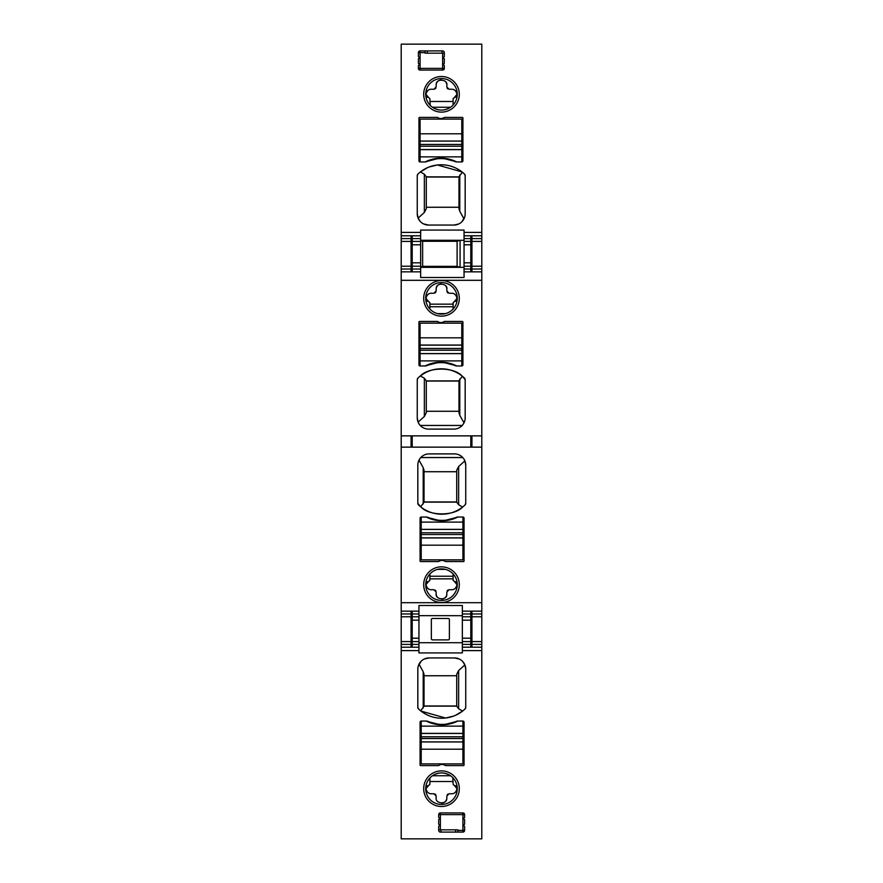 <?xml version="1.0" encoding="UTF-8"?>
<svg xmlns="http://www.w3.org/2000/svg" width="883" height="883" viewBox="0 0 883 883"><rect width="100%" height="100%" fill="white"/><g stroke="black" fill="none" stroke-linecap="round" stroke-linejoin="round"><path stroke-width="1.32" d="M481.798 266.213L481.798 269.028L471.93 269.028L471.93 266.213L481.798 266.213L481.798 235.783L464.05 235.783L464.05 230.077L420.65 230.077L420.65 232.395L401.202 232.395L401.202 44.15L481.798 44.15L481.798 235.783M411.07 271.854L411.07 269.028L401.202 269.028L401.202 271.854L420.65 271.854L420.65 277.494L464.05 277.494L464.05 271.854L481.798 271.854L481.798 269.028M401.202 435.86L481.798 435.86L481.798 447.14L401.202 447.14L401.202 271.854M481.798 641.588L481.798 644.402L471.93 644.402L471.93 641.588L481.798 641.588L481.798 611.146L462.35 611.146L462.35 613.972L470.805 613.972L470.805 611.146M470.805 613.972L470.805 644.402L462.35 644.402L462.35 647.217L481.798 647.217L481.798 644.402M401.202 269.028L401.202 235.783L420.65 235.783L420.65 271.854M411.07 647.217L411.07 644.402L401.202 644.402L401.202 647.217L418.95 647.217L418.95 652.923L462.35 652.923L462.35 650.605L481.798 650.605L481.798 838.85L401.202 838.85L401.202 647.217M401.202 644.402L401.202 611.146L418.95 611.146L418.95 620.164L412.195 620.164L412.195 641.588L418.95 641.588L418.95 647.217M471.93 235.783L471.93 241.412L481.798 241.412M471.93 266.213L471.93 241.412M471.93 269.028L471.93 271.854M471.93 447.14L471.93 435.86M471.93 611.146L471.93 616.787L481.798 616.787M471.93 641.588L471.93 616.787M471.93 644.402L471.93 647.217M411.07 435.86L411.07 447.14M411.07 269.028L411.07 266.213L401.202 266.213M411.07 266.213L411.07 238.598L401.202 238.598M401.202 241.412L411.07 241.412M411.07 235.783L411.07 238.598M411.07 644.402L411.07 641.588L401.202 641.588M411.07 641.588L411.07 613.972L401.202 613.972M401.202 616.787L411.07 616.787M411.07 611.146L411.07 613.972M471.93 436.986L470.805 436.986M412.195 436.986L411.07 436.986M471.93 446.014L470.805 446.014M412.195 446.014L411.07 446.014M470.805 238.598L470.805 241.412L464.05 241.412L464.05 238.598L470.805 238.598L470.805 235.783M470.805 271.854L470.805 241.412M470.805 435.86L470.805 447.14M470.805 647.217L470.805 644.402M420.65 266.213L412.195 266.213L412.195 271.854M412.195 266.213L412.195 241.412L420.65 241.412M412.195 235.783L412.195 241.412M412.195 641.588L412.195 647.217M418.95 620.164L418.95 641.588M412.195 611.146L412.195 620.164M412.195 616.787L418.95 616.787M412.195 435.86L412.195 447.14M418.95 642.714L462.35 642.714M418.95 615.661L462.273 615.694A4.514 4.514 0 0 0 462.35 615.76M464.05 240.286L420.65 240.286L422.626 241.28L457.107 241.28L457.107 266.357L460.076 267.339L460.076 240.286L457.107 241.28M464.05 267.339L420.65 267.339L422.626 266.357L457.107 266.357M464.05 238.598L464.05 235.783M470.805 266.213L464.05 266.213L464.05 241.412M464.05 271.854L464.05 266.213M470.805 616.787L462.35 616.787L462.35 613.972M462.35 616.787L462.35 641.588L470.805 641.588M462.35 644.402L462.35 641.588M481.798 435.86L481.798 271.854M420.65 235.783L420.65 232.395M401.202 235.783L401.202 232.395M481.798 647.217L481.798 650.605M462.35 611.146L462.35 605.506L418.95 605.506L418.95 611.146M481.798 447.14L481.798 611.146M481.798 602.692L401.202 602.692L401.202 611.146M401.202 602.692L401.202 447.14M462.35 647.217L462.35 650.605M417.262 417.825A11.269 11.269 0 0 0 428.542 429.105L453.895 429.105A11.269 11.269 0 0 0 465.175 417.825L465.175 379.69A2.252 2.252 0 0 0 464.469 378.056A33.819 33.819 0 0 0 417.968 378.056A2.252 2.252 0 0 0 417.262 379.69L417.262 417.825L418.123 422.129L424.359 416.478L426.279 412.758L426.279 380.805L424.359 378.255L420.407 375.948C428.608 366.831 453.829 366.831 461.997 375.937M425.153 365.97A3.94 3.94 0 0 0 426.754 365.639A34.945 34.945 0 0 1 455.12 365.639A3.94 3.94 0 0 0 456.721 365.97L461.787 365.97A1.126 1.126 0 0 0 462.913 364.845L462.913 322.008A0.563 0.563 0 0 0 462.35 321.445L444.315 321.445A5.64 5.64 0 0 1 437.56 321.445L419.524 321.445A0.563 0.563 0 0 0 418.95 322.008L418.95 364.845A1.126 1.126 0 0 0 420.087 365.97L425.153 365.97A34.945 34.945 0 0 1 456.721 365.97M428.398 310.408A17.815 17.815 0 0 0 454.602 310.408A17.815 17.815 0 0 0 453.917 285.573A17.815 17.815 0 0 0 429.083 285.573A17.815 17.815 0 0 0 428.398 310.408M455.12 161.611A3.94 3.94 0 0 0 456.721 161.942L461.787 161.942A1.126 1.126 0 0 0 462.913 160.816L462.913 117.98A0.563 0.563 0 0 0 462.35 117.417L444.315 117.417A5.64 5.64 0 0 1 437.56 117.417L419.524 117.417A0.563 0.563 0 0 0 418.95 117.98L418.95 160.816A1.126 1.126 0 0 0 420.087 161.942L425.153 161.942A3.94 3.94 0 0 0 426.754 161.611A34.945 34.945 0 0 1 455.12 161.611M459.778 175.022L459.778 211.291L458.972 208.73L458.972 176.777L462.339 172.174L464.469 174.028A2.252 2.252 0 0 1 465.175 175.662L465.175 213.796A11.269 11.269 0 0 1 453.895 225.066L428.542 225.066L423.509 223.885M465.175 175.662L464.469 174.028A33.819 33.819 0 0 0 417.968 174.028A2.252 2.252 0 0 0 417.262 175.662L417.262 213.796A11.269 11.269 0 0 0 428.542 225.066M444.105 51.788L444.315 52.605A1.689 1.689 0 0 0 442.626 50.916L420.087 50.916A1.689 1.689 0 0 0 418.387 52.605L418.387 56.545L419.524 57.682L418.454 58.742M444.315 52.605L444.315 56.545L443.189 57.682L444.315 58.808L444.248 63.377M419.524 64.437L418.387 63.311L419.524 64.437L418.387 65.563L418.387 68.388A1.689 1.689 0 0 0 420.087 70.077L442.626 70.077A1.689 1.689 0 0 0 444.315 68.388L444.315 65.563L443.189 64.437L444.315 63.311M418.387 63.311L418.387 58.808M454.602 106.379A17.815 17.815 0 0 0 453.917 81.545A17.815 17.815 0 0 0 429.083 81.545A17.815 17.815 0 0 0 428.398 106.379A17.815 17.815 0 0 0 454.602 106.379M425.153 50.916L425.153 53.168L442.626 53.168L442.626 68.388L444.315 68.388M442.626 50.916L443.586 51.214M427.88 721.389A3.94 3.94 0 0 0 426.279 721.058L421.213 721.058A1.126 1.126 0 0 0 420.087 722.184L420.087 765.02A0.563 0.563 0 0 0 420.65 765.583L438.685 765.583A5.64 5.64 0 0 1 445.44 765.583L463.476 765.583A0.563 0.563 0 0 0 464.05 765.02L464.05 722.184A1.126 1.126 0 0 0 462.913 721.058L457.847 721.058A3.94 3.94 0 0 0 456.246 721.389A34.945 34.945 0 0 1 427.88 721.389M423.222 707.978L423.222 671.709L424.028 674.27L424.028 706.223L420.661 710.826L418.531 708.972A2.252 2.252 0 0 1 417.825 707.338L417.825 669.204A11.269 11.269 0 0 1 429.105 657.934L454.458 657.934L459.491 659.115M417.825 707.338L418.531 708.972A33.819 33.819 0 0 0 465.032 708.972A2.252 2.252 0 0 0 465.738 707.338L465.738 669.204A11.269 11.269 0 0 0 454.458 657.934M464.613 826.455L463.476 825.318L464.613 824.192L464.613 819.689L463.476 818.563L464.613 817.437L464.613 814.612A1.689 1.689 0 0 0 462.913 812.923L440.374 812.923A1.689 1.689 0 0 0 438.685 814.612L438.685 817.437L439.811 818.563L438.685 819.689L438.685 824.192L439.811 825.318L438.685 826.455L438.685 830.395A1.689 1.689 0 0 0 440.374 832.084L462.913 832.084A1.689 1.689 0 0 0 464.613 830.395L464.613 826.455M428.398 776.621A17.815 17.815 0 0 0 429.083 801.455A17.815 17.815 0 0 0 453.917 801.455A17.815 17.815 0 0 0 454.602 776.621A17.815 17.815 0 0 0 428.398 776.621M457.847 832.084L457.847 829.832L440.374 829.832L440.374 814.612L438.685 814.612M440.374 832.084L439.414 831.786M438.895 831.212L438.685 830.395M465.738 465.175A11.269 11.269 0 0 0 454.458 453.895L429.105 453.895A11.269 11.269 0 0 0 417.825 465.175L417.825 503.31A2.252 2.252 0 0 0 418.531 504.944A33.819 33.819 0 0 0 465.032 504.944A2.252 2.252 0 0 0 465.738 503.31L465.738 465.175L464.877 460.871L458.641 466.522L456.721 470.242L456.721 502.195L458.641 504.745L462.593 507.052C454.392 516.169 429.171 516.169 421.003 507.063M457.847 517.03A3.94 3.94 0 0 0 456.246 517.361A34.945 34.945 0 0 1 427.88 517.361A3.94 3.94 0 0 0 426.279 517.03L421.213 517.03A1.126 1.126 0 0 0 420.087 518.155L420.087 560.992A0.563 0.563 0 0 0 420.65 561.555L438.685 561.555A5.64 5.64 0 0 1 445.44 561.555L463.476 561.555A0.563 0.563 0 0 0 464.05 560.992L464.05 518.155A1.126 1.126 0 0 0 462.913 517.03L457.847 517.03A34.945 34.945 0 0 1 426.279 517.03M454.602 572.592A17.815 17.815 0 0 0 428.398 572.592A17.815 17.815 0 0 0 429.083 597.427A17.815 17.815 0 0 0 453.917 597.427A17.815 17.815 0 0 0 454.602 572.592M422.626 266.357L422.626 241.28M417.262 379.69L417.968 378.056M459.778 379.05L459.778 415.319L458.972 412.758L458.972 380.805L462.339 376.202L465.175 379.69M459.778 415.319L463.994 422.836L464.635 421.268M465.021 419.701L465.175 417.825M454.072 365.187L445.231 362.891M436.942 362.858L427.802 365.198M429.568 302.229A1.126 1.126 0 0 1 429.889 303.024L429.889 309.028A15.784 15.784 0 0 0 453.111 309.028A15.784 15.784 0 0 0 452.504 287.03A15.784 15.784 0 0 0 430.496 287.03A15.784 15.784 0 0 0 429.889 309.028L429.889 303.024L426.003 298.432C426.765 294.955 428.553 293.233 431.357 293.266L433.895 293.266L436.147 291.015L436.147 289.271A5.353 5.353 0 0 1 436.169 288.807M454.072 161.159L445.231 158.863M436.942 158.83L427.802 161.159M420.319 221.512L418.123 218.101L417.262 213.796M417.262 175.662L417.968 174.028M427.482 167.682L420.407 171.92L424.359 174.227L424.359 212.45L426.279 208.73L426.279 176.777L424.359 174.227M461.997 171.909L437.405 164.978M437.306 164.989L429.182 166.975M453.895 225.066L458.652 224.017M461.743 221.898L464.635 217.24M465.021 215.662L465.175 213.796M418.387 56.545L419.524 57.682M444.315 56.545L443.189 57.682M444.315 65.563L443.189 64.437M453.432 98.201A1.126 1.126 0 0 0 453.111 98.995L453.111 105A15.784 15.784 0 0 0 452.504 83.002A15.784 15.784 0 0 0 430.496 83.002A15.784 15.784 0 0 0 429.889 105A15.784 15.784 0 0 0 453.111 105L452.791 105.342M444.315 53.168L442.626 53.168M428.928 721.841L437.769 724.137M446.058 724.17L455.198 721.841M462.681 661.488L464.877 664.899L465.738 669.204M465.738 707.338L465.032 708.972M455.518 715.318L462.593 711.08L458.641 708.773L458.641 670.55L456.721 674.27L456.721 706.223L458.641 708.773M421.003 711.091L445.595 718.022M445.694 718.011L453.818 716.025M429.105 657.934L424.348 658.983M421.257 661.102L418.365 665.76M417.979 667.338L417.825 669.204M429.568 784.799A1.126 1.126 0 0 0 429.889 784.005L429.889 778A15.784 15.784 0 0 0 430.496 799.998A15.784 15.784 0 0 0 452.504 799.998A15.784 15.784 0 0 0 453.111 778A15.784 15.784 0 0 0 429.889 778L430.209 777.658M438.685 829.832L440.374 829.832M465.738 503.31L465.032 504.944M423.222 503.95L423.222 467.681L424.028 470.242L424.028 502.195L420.661 506.798L417.825 503.31M423.222 467.681L419.006 460.164L418.365 461.732M417.979 463.299L417.825 465.175M428.928 517.813L437.769 520.109M446.058 520.142L455.198 517.802M429.568 580.771A1.126 1.126 0 0 0 429.889 579.976L429.889 578.84L453.111 578.84L453.111 573.972A15.784 15.784 0 0 0 429.889 573.972A15.784 15.784 0 0 0 430.496 595.97A15.784 15.784 0 0 0 452.504 595.97A15.784 15.784 0 0 0 453.111 573.972L453.111 579.976L456.997 584.568C456.235 588.045 454.447 589.767 451.643 589.734L449.105 589.734L446.853 591.985L446.853 593.729A5.353 5.353 0 0 1 446.831 594.193M458.972 411.279L426.279 411.279L458.972 411.268M420.231 425.451L462.206 425.451M458.972 380.882L426.279 380.882M462.913 345.683L461.787 345.683M420.087 345.683L418.95 345.683M437.571 313.631L445.44 313.62M462.913 141.655L461.787 141.655M420.087 141.655L418.95 141.655M459.778 211.291L463.994 218.807M458.972 207.251L426.279 207.251L458.972 207.24M424.359 212.45L418.123 218.101M458.972 176.854L426.279 176.854M430.209 105.342L429.889 98.995L426.003 94.404C426.765 90.927 428.553 89.205 431.357 89.238L433.895 89.238L436.147 86.987L436.147 85.243L436.147 86.987M432.471 107.262C438.487 111.015 444.513 111.015 450.529 107.262L432.471 107.262M420.087 741.345L421.213 741.345M462.913 741.345L464.05 741.345M423.222 671.709L419.006 664.193M424.028 675.749L456.721 675.749L424.028 675.76M458.641 670.55L464.877 664.899M424.028 706.146L456.721 706.146M452.791 777.658L453.111 784.005L456.997 788.596C456.235 792.073 454.447 793.795 451.643 793.762L449.105 793.762L446.853 796.013L446.853 797.757L446.853 796.013M432.471 775.738C438.487 771.985 444.513 771.985 450.529 775.738L432.471 775.738M424.028 471.721L456.721 471.721L424.028 471.732M420.794 457.549L462.769 457.549M424.028 502.118L456.721 502.118M420.087 537.317L421.213 537.317M462.913 537.317L464.05 537.317M445.429 569.369L437.56 569.38M458.972 381.048L426.279 381.048M453.432 302.229A1.126 1.126 0 0 0 453.111 303.024L453.111 309.028L453.111 303.024L456.997 298.432C456.235 294.955 454.447 293.233 451.643 293.266L449.105 293.266L446.853 291.015L446.853 289.271C448.034 283.2 435.992 282.152 436.191 288.609L436.147 291.015M429.889 306.754L453.111 306.754M458.972 177.019L426.279 177.019M453.111 98.995L456.997 94.404C456.235 90.927 454.447 89.205 451.643 89.238L449.105 89.238L446.853 86.987L446.853 85.243A5.353 5.353 0 0 0 446.025 82.384M441.268 79.889A5.353 5.353 0 0 0 436.191 84.58C435.992 78.123 448.034 79.172 446.853 85.243L446.853 86.987M436.191 84.58L436.147 85.243A5.353 5.353 0 0 1 436.169 84.779M429.889 101.479L453.111 101.479M424.028 705.981L456.721 705.981M429.889 784.005L426.003 788.596C426.765 792.073 428.553 793.795 431.357 793.762L433.895 793.762L436.147 796.013L436.147 797.757C434.966 803.828 447.008 804.877 446.809 798.42L446.853 797.757A5.353 5.353 0 0 1 446.831 798.221M429.889 781.521L453.111 781.521M424.028 501.952L456.721 501.952M446.853 591.985L446.809 594.391C447.008 600.848 434.966 599.8 436.147 593.729L436.147 591.985L433.895 589.734L431.357 589.734C428.553 589.767 426.765 588.045 426.003 584.568L429.889 579.976L429.889 573.972L429.889 576.246L453.111 576.246M429.889 578.84L429.889 576.246M453.111 578.84L453.111 579.976A1.126 1.126 0 0 0 453.432 580.771M456.522 300.286A3.377 3.377 0 0 1 455.507 301.357M454.116 293.873A5.353 5.353 0 0 1 455.981 295.485M447.979 292.968A2.252 2.252 0 0 1 447.184 292.185M446.853 291.015L446.853 289.271A5.353 5.353 0 0 0 446.025 286.412M436.191 288.609A5.353 5.353 0 0 1 441.268 283.918M435.816 292.185A2.252 2.252 0 0 1 435.021 292.968M427.019 295.485A5.353 5.353 0 0 1 428.884 293.873M427.493 301.357A3.377 3.377 0 0 1 426.478 300.286M429.889 304.16L453.111 304.16M455.507 97.329A3.377 3.377 0 0 0 456.522 96.258M455.981 91.457A5.353 5.353 0 0 0 454.116 89.845M447.184 88.157A2.252 2.252 0 0 0 447.979 88.929M435.021 88.929A2.252 2.252 0 0 0 435.816 88.157M428.884 89.845A5.353 5.353 0 0 0 427.019 91.457M426.478 96.258A3.377 3.377 0 0 0 427.493 97.329M429.889 98.995A1.126 1.126 0 0 0 429.568 98.201M427.493 785.671A3.377 3.377 0 0 0 426.478 786.742M427.019 791.543A5.353 5.353 0 0 0 428.884 793.155M435.816 794.843A2.252 2.252 0 0 0 435.021 794.071M436.147 796.013L436.147 797.757M441.732 803.111A5.353 5.353 0 0 0 446.809 798.42M447.979 794.071A2.252 2.252 0 0 0 447.184 794.843M454.116 793.155A5.353 5.353 0 0 0 455.981 791.543M456.522 786.742A3.377 3.377 0 0 0 455.507 785.671M453.111 784.005A1.126 1.126 0 0 0 453.432 784.799M426.478 582.714A3.377 3.377 0 0 1 427.493 581.643M428.884 589.127A5.353 5.353 0 0 1 427.019 587.515M435.021 590.032A2.252 2.252 0 0 1 435.816 590.815M436.147 591.985L436.147 593.729A5.353 5.353 0 0 0 436.975 596.588M446.809 594.391A5.353 5.353 0 0 1 441.732 599.082M447.184 590.815A2.252 2.252 0 0 1 447.979 590.032M455.981 587.515A5.353 5.353 0 0 1 454.116 589.127M455.507 581.643A3.377 3.377 0 0 1 456.522 582.714M462.913 736.786L421.213 736.786L421.213 741.897L462.913 741.897L462.913 721.058M462.913 749.203L462.913 763.894L421.213 763.894L421.213 749.203L462.913 749.203L462.913 741.963L421.213 741.963L421.213 749.203M421.213 736.786L421.213 733.376L462.913 733.376M462.913 726.124L421.213 726.124L421.213 733.376M421.213 726.124L421.213 721.058M426.279 721.058A34.945 34.945 0 0 0 457.847 721.058M462.913 532.758L421.213 532.758L421.213 537.868L462.913 537.868L462.913 517.03M462.913 545.175L462.913 559.855L421.213 559.855L421.213 545.175L462.913 545.175L462.913 537.935L421.213 537.935L421.213 545.175M421.213 532.758L421.213 529.347L462.913 529.347M462.913 522.096L421.213 522.096L421.213 529.347M421.213 522.096L421.213 517.03M420.087 146.214L461.787 146.214L461.787 141.103L420.087 141.103L420.087 161.942M420.087 133.797L420.087 119.106L461.787 119.106L461.787 133.797L420.087 133.797L420.087 141.037L461.787 141.037L461.787 133.797M461.787 146.214L461.787 149.624L420.087 149.624M420.087 156.876L461.787 156.876L461.787 149.624M461.787 156.876L461.787 161.942M456.721 161.942A34.945 34.945 0 0 0 425.153 161.942M420.087 350.242L461.787 350.242L461.787 345.132L420.087 345.132L420.087 365.97M420.087 337.825L420.087 323.145L461.787 323.145L461.787 337.825L420.087 337.825L420.087 345.065L461.787 345.065L461.787 337.825M461.787 350.242L461.787 353.653L420.087 353.653M420.087 360.904L461.787 360.904L461.787 353.653M461.787 360.904L461.787 365.97M431.357 638.762L431.357 619.601A1.126 1.126 0 0 1 432.482 618.475L448.266 618.475A1.126 1.126 0 0 1 449.392 619.601L449.392 638.762A1.126 1.126 0 0 1 448.266 639.888L432.482 639.888A1.126 1.126 0 0 1 431.357 638.762M481.798 238.598L471.93 238.598M481.798 613.972L471.93 613.972M420.65 269.028L412.195 269.028M412.195 262.836L420.65 262.836M412.195 244.801L420.65 244.801M412.195 238.598L420.65 238.598M418.95 644.402L412.195 644.402M418.95 638.199L412.195 638.199M412.195 613.972L418.95 613.972M464.05 244.801L470.805 244.801M464.05 262.836L470.805 262.836M470.805 269.028L464.05 269.028M470.805 620.164L462.35 620.164M470.805 638.199L462.35 638.199M401.202 280.308L481.798 280.308M401.202 650.605L418.95 650.605M481.798 232.395L464.05 232.395M427.405 50.916L427.405 53.168M442.063 50.916L442.063 53.168M455.595 832.084L455.595 829.832M440.937 832.084L440.937 829.832M425.153 52.605L418.387 52.605M420.087 70.077L420.087 50.916M418.387 68.388L442.626 68.388L442.626 70.077M457.847 830.395L464.613 830.395M462.913 832.084L462.913 814.612L440.374 814.612L440.374 812.923M424.359 378.255L424.359 416.478M418.95 361.467L420.087 361.467M418.95 346.302L420.087 346.302M461.787 346.302L462.913 346.302M462.913 349.16L461.787 349.16M420.087 349.16L418.95 349.16M418.95 358.608L420.087 358.608M461.787 358.608L462.913 358.608M462.913 361.467L461.787 361.467M462.913 335.54L461.787 335.54M420.087 335.54L418.95 335.54M462.913 337.935L461.787 337.935M420.087 337.935L418.95 337.935M462.913 345.187L461.787 345.187M420.087 345.187L418.95 345.187M461.787 157.439L462.913 157.439M418.95 157.439L420.087 157.439M418.95 142.273L420.087 142.273M461.787 142.273L462.913 142.273M462.913 145.132L461.787 145.132M420.087 145.132L418.95 145.132M418.95 154.58L420.087 154.58M461.787 154.58L462.913 154.58M462.913 131.512L461.787 131.512M420.087 131.512L418.95 131.512M462.913 133.907L461.787 133.907M420.087 133.907L418.95 133.907M462.913 141.159L461.787 141.159M420.087 141.159L418.95 141.159M420.087 725.561L421.213 725.561M462.913 725.561L464.05 725.561M420.087 740.727L421.213 740.727M462.913 740.727L464.05 740.727M464.05 737.868L462.913 737.868M421.213 737.868L420.087 737.868M420.087 728.42L421.213 728.42M462.913 728.42L464.05 728.42M420.087 751.488L421.213 751.488M462.913 751.488L464.05 751.488M420.087 749.093L421.213 749.093M462.913 749.093L464.05 749.093M420.087 741.841L421.213 741.841M462.913 741.841L464.05 741.841M462.913 812.923L462.913 814.612L464.613 814.612M458.641 504.745L458.641 466.522M462.913 521.533L464.05 521.533M420.087 536.698L421.213 536.698M462.913 536.698L464.05 536.698M464.05 533.84L462.913 533.84M421.213 533.84L420.087 533.84M420.087 524.392L421.213 524.392M462.913 524.392L464.05 524.392M421.213 521.533L420.087 521.533M420.087 547.46L421.213 547.46M462.913 547.46L464.05 547.46M420.087 545.065L421.213 545.065M462.913 545.065L464.05 545.065M420.087 537.813L421.213 537.813M462.913 537.813L464.05 537.813M421.213 738.552L462.913 738.552M462.913 733.442L421.213 733.442M421.213 534.524L462.913 534.524M462.913 529.414L421.213 529.414M461.787 144.448L420.087 144.448M420.087 149.558L461.787 149.558M461.787 348.476L420.087 348.476M420.087 353.586L461.787 353.586"/></g></svg>
